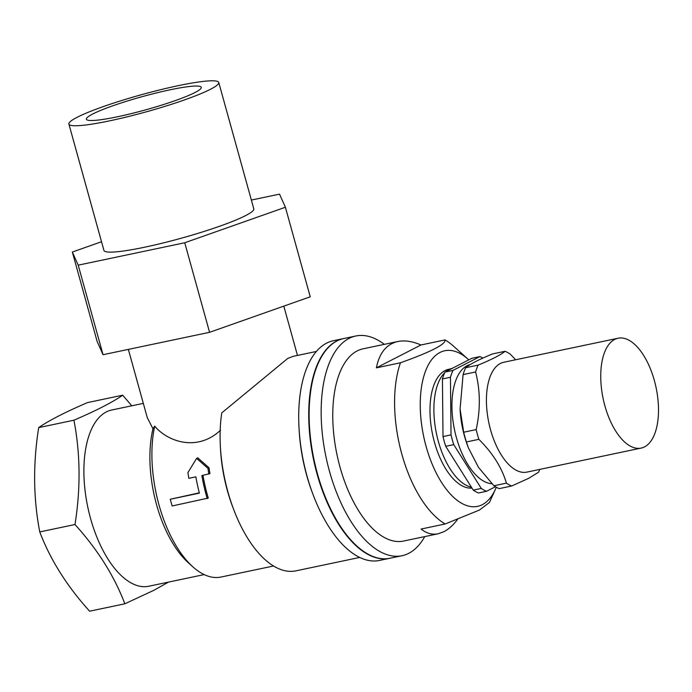 <?xml version="1.0" encoding="UTF-8"?>
<svg xmlns="http://www.w3.org/2000/svg" width="692" height="692" viewBox="0 0 692 692"><rect width="100%" height="100%" fill="white"/><g stroke="black" fill="none" stroke-linecap="round" stroke-linejoin="round"><path stroke-width="1.04" d="M359.684 557.441L295.873 570.857A105.245 50.698 -101.9 0 1 233.593 509.26L232.573 506.553A95.885 46.191 -101.9 0 1 220.523 449.22L220.367 446.34A105.245 50.698 -101.9 0 1 221.769 412.89L287.803 358.387L293.079 356.363L316.391 351.458M273.504 566.004L220.947 577.05A95.885 46.191 -101.9 0 1 192.843 566.817A95.885 46.191 -101.9 0 1 154.714 426.134C166.746 440.899 196.632 452.646 220.584 430.165M199.296 492.842L170.284 499.252A98.229 47.324 78.1 0 0 172.144 505.973L208.266 498.067A95.885 46.191 -101.9 0 1 202.972 475.352M207.237 498.595A98.229 47.324 -101.9 0 1 201.865 475.577L209.944 473.562A95.885 46.191 -101.9 0 1 209.053 467.818L197.722 457.81L196.606 458.389L187.93 472.575A98.229 47.324 78.1 0 0 188.838 478.319L195.862 476.84A98.229 47.324 78.1 0 0 199.374 493.137L170.284 499.252M204.201 574.594L148.745 586.254A90.038 43.38 -101.9 0 1 87.772 507.063A90.038 43.38 -101.9 0 1 111.697 410.019L143.322 403.375M192.843 566.817L188.345 562.778A90.038 43.38 -101.9 0 1 152.967 428.789L147.266 417.613L128.349 349.391M478.873 439.333A70.16 33.804 -101.9 0 1 476.174 429.594L463.683 432.223A70.16 33.804 -101.9 0 0 466.382 441.963L468.441 447.983L478.527 467.42L493.924 485.758A70.16 33.804 -101.9 0 0 499.157 488.638L511.639 486.018A70.16 33.804 -101.9 0 1 506.414 483.137C501.864 467.645 492.687 453.052 478.873 439.333L466.382 441.963M641.164 448.087L526.846 472.117A56.13 27.04 -101.9 0 1 488.837 422.751A56.13 27.04 -101.9 0 1 503.75 362.262L618.077 338.232A56.13 27.04 -101.9 0 1 655.272 384.017A56.13 27.04 -101.9 0 1 644.52 446.894A56.13 27.04 -101.9 0 1 641.164 448.087A56.13 27.04 -101.9 0 1 603.156 398.722A56.13 27.04 -101.9 0 1 618.077 338.232M539.743 469.41A70.16 33.804 -101.9 0 1 538.592 472.195L528.593 478.371L511.639 486.018M476.174 429.594C480.559 409.526 480.36 390.323 475.586 371.976A70.16 33.804 -101.9 0 1 478.111 365.117C491.666 359.555 500.645 354.944 505.065 351.294A70.16 33.804 -101.9 0 1 510.298 354.174L515.609 359.771M475.586 371.976L463.095 374.597L460.076 409.024L463.683 432.223M471.979 488.094A60.576 29.185 -101.9 0 1 432.249 432.907A60.576 29.185 -101.9 0 1 448.684 369.294L450.189 368.983M505.065 351.294L492.574 353.915C478.994 359.494 470.015 364.104 465.629 367.737A70.16 33.804 -101.9 0 0 463.095 374.597M468.441 447.983L467.757 446.167A60.809 29.298 -101.9 0 1 460.111 409.811L460.076 409.024M506.414 483.137L493.924 485.758M208.889 474.107A98.229 47.324 -101.9 0 1 207.981 468.363L196.606 458.389M209.053 467.818L207.981 468.363M68.889 124.058L103.938 250.426A77.764 8.892 -15.5 0 0 162.404 243.152A77.764 8.892 -15.5 0 0 245.556 215.627A77.764 8.892 -15.5 0 0 253.808 208.863L218.758 82.495A77.764 8.892 164.5 0 1 210.515 89.259A77.764 8.892 164.5 0 1 127.363 116.784A77.764 8.892 164.5 0 1 68.889 124.058A77.764 8.892 164.5 0 1 141.445 94.709A77.764 8.892 164.5 0 1 218.758 82.495M101.525 241.742L72.34 252.044L78.213 265.157L184.738 242.762L285.398 207.254L279.533 194.141L251.36 200.057M72.34 252.044L97.174 341.597L103.047 354.711L209.572 332.316L310.241 296.807L285.398 207.254M420.978 344.971L376.396 367.841C379.346 352.92 386.482 344.149 397.796 341.519C404.647 340.118 412.371 341.277 420.978 344.971L445.043 339.91C445.864 344.235 431.004 351.856 400.46 362.781L376.396 367.841M209.572 332.316L184.738 242.762M103.047 354.711L78.213 265.157M194.971 92.529A59.642 6.825 164.5 0 1 131.195 113.635A59.642 6.825 164.5 0 1 86.353 119.214A59.642 6.825 164.5 0 1 141.998 96.707A59.642 6.825 164.5 0 1 201.294 87.339A59.642 6.825 164.5 0 1 194.971 92.529M457.585 519.372C453.208 525.142 448.641 529.259 443.892 531.716L438.209 533.766C432.206 534.994 426.497 533.411 421.099 529.043L445.164 523.982A98.229 47.324 -101.9 0 1 400.46 362.781M496.285 487.229A79.519 38.311 -101.9 0 1 495.42 489.244L489.434 502.487L479.487 510.021L445.164 523.982M424.75 536.603A112.26 54.08 -101.9 0 1 408.721 553.323A112.26 54.08 -101.9 0 1 402.009 555.719L389.977 558.245A112.26 54.08 -101.9 0 1 313.96 459.514A112.26 54.08 -101.9 0 1 343.794 338.535L355.826 336.001A112.26 54.08 -101.9 0 1 384.337 344.348M402.009 555.719A112.26 54.08 -101.9 0 1 325.993 456.988A112.26 54.08 -101.9 0 1 355.826 336.001M438.209 533.766L403.505 541.066A98.229 47.324 -101.9 0 1 336.987 454.67A98.229 47.324 -101.9 0 1 363.092 348.811L397.796 341.519M445.043 339.91A98.229 47.324 -101.9 0 1 453.684 346.303L468.095 359.243A79.519 38.311 -101.9 0 1 468.778 359.866M495.42 489.244A79.519 38.311 -101.9 0 1 482.255 504.693A79.519 38.311 -101.9 0 1 420.952 418.85A79.519 38.311 -101.9 0 1 468.095 359.243M343.595 338.578A112.26 54.08 78.1 0 0 343.388 338.613A112.26 54.08 78.1 0 0 336.684 341.009A112.26 54.08 78.1 0 0 315.18 466.763A112.26 54.08 78.1 0 0 389.579 558.332A112.26 54.08 78.1 0 0 389.778 558.288M152.967 428.789L154.714 426.134M389.579 558.332L379.545 560.442A112.26 54.08 -101.9 0 1 313.113 494.737L312.352 492.704A105.245 50.698 -101.9 0 1 299.126 429.784L299.005 427.613A112.26 54.08 -101.9 0 1 326.65 343.12A112.26 54.08 -101.9 0 1 333.362 340.724L343.388 338.613M313.113 494.737A112.26 54.08 -101.9 0 1 299.005 427.613M74.987 524.519L39.764 531.923C50.274 559.629 66.89 586.055 89.614 611.2L124.837 603.796C114.327 576.09 97.71 549.656 74.987 524.519C80.739 488.466 80.384 453.692 73.923 420.208L38.7 427.613C32.948 463.666 33.303 498.439 39.764 531.923M233.593 509.26A105.245 50.698 -101.9 0 1 220.367 446.34M73.923 420.208C96.249 410.607 112.502 402.268 122.7 395.193L131.791 405.797M168.493 582.102L153.858 590.311L124.837 603.796M122.7 395.193L87.477 402.597C65.074 412.242 48.812 420.58 38.7 427.613M495.42 486.727L486.502 491.294A70.16 33.804 -101.9 0 1 481.269 488.422L453.727 444.619L445.709 446.305A70.16 33.804 -101.9 0 1 443.01 436.565L442.422 378.948A70.16 33.804 -101.9 0 1 444.947 372.088L471.901 358.266L479.919 356.579A70.16 33.804 -101.9 0 1 482.929 358.067M486.502 491.294L478.475 492.981A70.16 33.804 -101.9 0 1 473.242 490.109L445.709 446.305M481.269 488.422L473.242 490.109M453.727 444.619A70.16 33.804 -101.9 0 1 451.028 434.879L443.01 436.565M451.028 434.879L450.44 377.261A70.16 33.804 -101.9 0 1 452.975 370.402L444.947 372.088M450.44 377.261L442.422 378.948M491.934 483.725A60.809 29.298 -101.9 0 1 453.874 426.566A60.809 29.298 -101.9 0 1 470.275 364.528M452.975 370.402L479.919 356.579M478.111 365.117L465.629 367.737M471.408 487.185A60.809 29.298 -101.9 0 1 437.102 436.522A60.809 29.298 -101.9 0 1 444.662 372.746M445.925 371.587A60.809 29.298 -101.9 0 1 452.343 368.291M297.482 355.437L283.815 306.132"/></g></svg>

